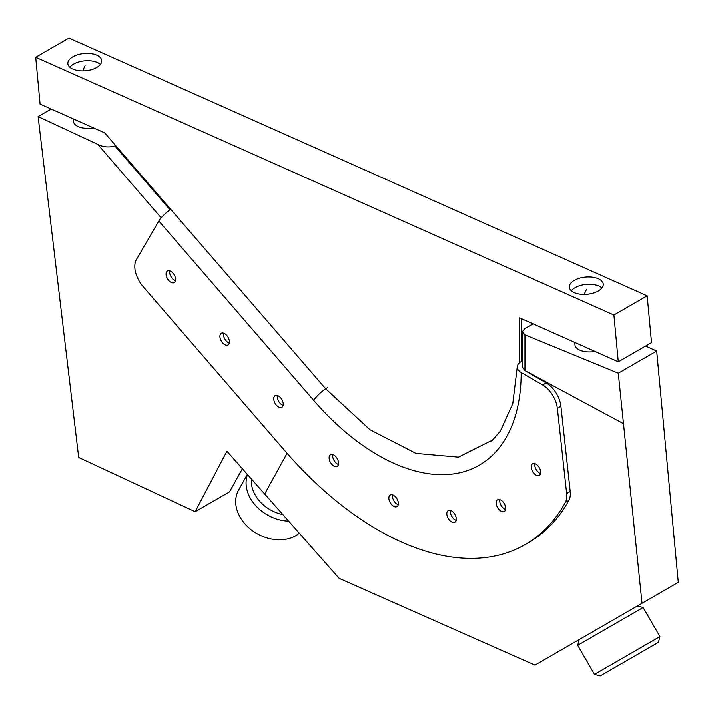<?xml version="1.0" encoding="UTF-8"?>
<svg xmlns="http://www.w3.org/2000/svg" width="714" height="714" viewBox="0 0 714 714"><rect width="100%" height="100%" fill="white"/><g stroke="black" fill="none" stroke-linecap="round" stroke-linejoin="round"><path stroke-width="1.07" d="M51.194 109.037L38.092 116.596L78.692 457.442L195.154 511.697L226.936 451.212L339.096 578.304L534.947 665.127L678.3 582.365L656.701 351.029L645.581 346.076M533.081 323.853L524.745 328.663L522.282 331.858L524.96 334.83L618.288 373.208L642.038 603.303M656.701 351.029L618.288 373.208M595.03 351.466A16.797 8.541 174.7 0 1 575.591 346.799A16.797 8.541 174.7 0 1 574.948 344.871L574.716 342.408M38.092 116.596L97.773 144.398L161.177 217.824M242.349 468.777L229.506 491.866L195.154 511.697M93.516 127.895A16.797 8.541 174.7 0 1 74.078 123.236A16.797 8.541 174.7 0 1 73.435 121.3L73.203 118.845M170.048 209.845L114.865 145.942C108.947 147.637 103.253 147.12 97.773 144.398M114.865 145.942L115.614 145.513M605.552 672.856L600.215 675.935L594.476 674.4L659.932 636.602L658.397 642.341L605.552 672.856M637.406 605.981L643.135 607.516L577.68 645.304L594.476 674.4M579.964 639.137L605.061 624.643M299.157 533.349A37.788 29.167 -150.9 0 1 244.911 523.826A37.788 29.167 -150.9 0 1 238.61 490.027L247.294 474.408M288.349 521.122A37.788 29.167 -150.9 0 1 255.291 505.164A37.788 29.167 -150.9 0 1 247.499 474.64M251.471 479.174A33.594 25.927 29.1 0 0 259.566 501.112A33.594 25.927 29.1 0 0 282.503 514.499M492.901 439.86L458.442 457.13L415.95 453.381L369.879 429.658L325.691 388.782L104.708 132.884L40.073 104.074L35.7 57.263L613.915 315.026L618.288 361.828L519.569 317.828L519.569 362.703L521.184 361.579A13.441 7.756 180 0 0 517.248 367.067L512.795 403.66L500.3 431.211L491.669 441.02M618.288 361.828L651.543 342.631L647.17 295.828L68.955 38.065L35.7 57.263M647.17 295.828L613.915 315.026M101.058 58.593A17.002 8.639 -5.3 0 0 81.994 53.773A17.002 8.639 -5.3 0 0 67.848 63.716A17.002 8.639 -5.3 0 0 68.499 65.67A17.002 8.639 -5.3 0 0 87.563 70.499A17.002 8.639 -5.3 0 0 101.709 60.547A17.002 8.639 -5.3 0 0 101.058 58.593M602.571 282.155A17.002 8.639 -5.3 0 0 583.508 277.335A17.002 8.639 -5.3 0 0 569.361 287.278A17.002 8.639 -5.3 0 0 570.013 289.241A17.002 8.639 -5.3 0 0 589.068 294.061A17.002 8.639 -5.3 0 0 603.223 284.118A17.002 8.639 -5.3 0 0 602.571 282.155M531.796 464.573A6.721 3.882 60 0 1 532.608 463.788A6.721 3.882 60 0 1 538.811 466.858A6.721 3.882 60 0 1 540.132 474.649A6.721 3.882 60 0 1 539.32 475.426A6.721 3.882 60 0 1 533.117 472.356A6.721 3.882 60 0 1 531.796 464.573M540.596 473.516A6.721 3.882 60 0 1 534.893 463.645M524.745 370.495L546.201 382.882A20.992 12.12 60 0 1 560.909 406.23L570.209 491.455A20.992 12.12 60 0 1 568.862 500.416A294.07 169.78 60 0 1 528.663 542.542L525.102 544.595A294.07 169.78 60 0 1 284.654 450.507L142.978 286.448A20.992 12.12 60 0 1 136.383 259.619L158.838 221.028A13.441 3.445 139.2 0 1 170.753 209.363M505.566 509.501A6.721 3.882 60 0 1 499.871 499.639M456.192 520.319A6.721 3.882 60 0 1 450.498 510.448M398.242 504.682A6.721 3.882 60 0 1 392.548 494.82M338.472 464.439A6.721 3.882 60 0 1 332.778 454.568M283.128 405.382A6.721 3.882 60 0 1 277.425 395.52M229.274 343.032A6.721 3.882 60 0 1 223.58 333.161M175.43 280.673A6.721 3.882 60 0 1 169.736 270.811M546.201 382.882L542.631 384.935A20.992 12.12 60 0 1 557.348 408.292L566.639 493.517L570.209 491.455M566.639 493.517A20.992 12.12 -120 0 1 565.301 502.477A294.07 169.78 60 0 1 525.102 544.595M542.631 384.935L521.184 372.556A13.441 7.756 180 0 1 517.248 367.067M166.639 271.739A6.721 3.882 60 0 1 167.442 270.954A6.721 3.882 60 0 1 173.654 274.024A6.721 3.882 60 0 1 174.975 281.807A6.721 3.882 60 0 1 174.162 282.592A6.721 3.882 60 0 1 167.96 279.522A6.721 3.882 60 0 1 166.639 271.739M220.483 334.09A6.721 3.882 60 0 1 221.286 333.304A6.721 3.882 60 0 1 227.498 336.374A6.721 3.882 60 0 1 228.819 344.166A6.721 3.882 60 0 1 228.007 344.942A6.721 3.882 60 0 1 221.804 341.872A6.721 3.882 60 0 1 220.483 334.09M274.328 396.44A6.721 3.882 60 0 1 275.131 395.663A6.721 3.882 60 0 1 281.343 398.733A6.721 3.882 60 0 1 282.664 406.516A6.721 3.882 60 0 1 281.851 407.292A6.721 3.882 60 0 1 275.649 404.222A6.721 3.882 60 0 1 274.328 396.44M329.681 455.496A6.721 3.882 60 0 1 330.484 454.711A6.721 3.882 60 0 1 336.696 457.781A6.721 3.882 60 0 1 338.017 465.573A6.721 3.882 60 0 1 337.204 466.349A6.721 3.882 60 0 1 331.001 463.279A6.721 3.882 60 0 1 329.681 455.496M389.442 495.739A6.721 3.882 60 0 1 390.255 494.963A6.721 3.882 60 0 1 396.457 498.033A6.721 3.882 60 0 1 397.778 505.815A6.721 3.882 60 0 1 396.975 506.601A6.721 3.882 60 0 1 390.763 503.531A6.721 3.882 60 0 1 389.442 495.739M447.392 511.376A6.721 3.882 60 0 1 448.205 510.59A6.721 3.882 60 0 1 454.416 513.661A6.721 3.882 60 0 1 455.737 521.452A6.721 3.882 60 0 1 454.925 522.229A6.721 3.882 60 0 1 448.722 519.158A6.721 3.882 60 0 1 447.392 511.376M496.765 500.568A6.721 3.882 60 0 1 497.578 499.782A6.721 3.882 60 0 1 503.781 502.852A6.721 3.882 60 0 1 505.11 510.635A6.721 3.882 60 0 1 504.298 511.42A6.721 3.882 60 0 1 498.086 508.35A6.721 3.882 60 0 1 496.765 500.568M100.388 64.439A16.797 8.541 -5.3 0 0 90.214 60.797A16.797 8.541 -5.3 0 0 69.865 67.286M601.902 288.001A16.797 8.541 -5.3 0 0 591.727 284.359A16.797 8.541 -5.3 0 0 571.379 290.848M524.96 334.83L524.96 370.611L623.152 423.482M524.96 370.611L522.282 367.067L522.282 331.858M287.082 453.301L264.591 494.124M521.184 318.542L521.184 361.579M560.909 406.23L557.348 408.292M565.301 502.477L568.862 500.416M521.184 372.556A202.392 116.855 -120 0 1 313.776 400.447A13.441 3.445 -40.8 0 1 327.548 387.622M313.776 400.447L158.838 221.028M82.806 70.882A35.691 10.139 -85.3 0 1 85.118 65.733M584.32 294.445A35.691 10.139 -85.3 0 1 586.631 289.295M643.135 607.516L659.932 636.602M579.215 639.566L577.68 645.304"/></g></svg>
